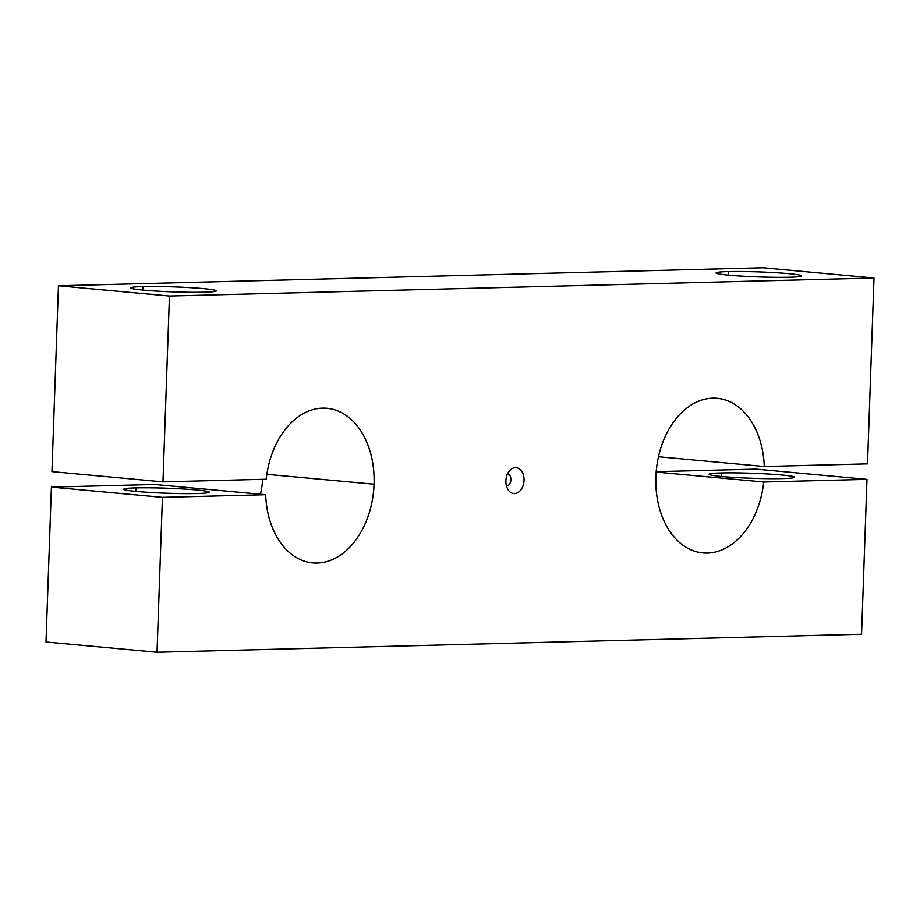 <?xml version="1.0" encoding="UTF-8"?>
<svg xmlns="http://www.w3.org/2000/svg" width="920" height="920" viewBox="0 0 920 920"><rect width="100%" height="100%" fill="white"/><g stroke="black" fill="none" stroke-linecap="round" stroke-linejoin="round"><path stroke-width="1.38" d="M265.673 494.718A77.625 54.015 95.3 0 0 312.731 562.89A77.625 54.015 95.3 0 0 374.06 484.207L266.834 474.317L374.06 484.207A77.625 54.015 -84.7 0 1 319.872 562.879A77.625 54.015 -84.7 0 1 265.673 494.718L162.426 497.352L157.021 652.245L861.557 634.248L866.973 479.354L763.726 481.999A77.625 54.015 -84.7 0 1 679.132 542.098A77.625 54.015 -84.7 0 1 683.721 410.619A77.625 54.015 -84.7 0 1 764.267 466.509L867.514 463.875L874 278.001L169.452 295.998L162.966 481.861L266.214 479.228A77.625 54.015 -84.7 0 1 325.277 408.181A77.625 54.015 -84.7 0 1 374.06 484.207A77.625 54.015 95.3 0 0 327.002 408.296A77.625 54.015 95.3 0 0 266.214 479.228L162.966 481.861L51.945 471.615L162.966 481.861L169.452 295.998L874 278.001L762.979 267.755L58.443 285.752L169.452 295.998L58.443 285.752L51.945 471.615L58.443 285.752L762.979 267.755L874 278.001L867.514 463.875L764.267 466.509L658.467 456.745L764.267 466.509A77.625 54.015 95.3 0 0 717.209 398.337A77.625 54.015 95.3 0 0 656.282 470.66A77.625 54.015 95.3 0 0 702.938 552.931A77.625 54.015 95.3 0 0 763.726 481.999L866.973 479.354L755.952 469.108L656.19 471.661L755.952 469.108L866.973 479.354L861.557 634.248L157.021 652.245L46 641.999L157.021 652.245L162.426 497.352L265.673 494.718L154.652 484.472L265.673 494.718M262.729 479.32A77.625 54.015 -84.7 0 1 260.452 494.235A77.625 54.015 95.3 0 0 262.729 479.32M505.885 480.849A13.006 9.05 -84.7 0 1 519.903 469.269A13.006 9.05 -84.7 0 1 519.11 491.728A13.006 9.05 -84.7 0 1 505.885 480.849A13.006 9.05 95.3 0 0 508.932 490.877A13.006 9.05 95.3 0 0 520.938 489.785A13.006 9.05 95.3 0 0 522.525 472.684A13.006 9.05 95.3 0 0 510.922 469.418A13.006 9.05 95.3 0 0 505.885 480.849M143.037 286.534A42.7 2.507 -178 0 1 214.647 290.099A42.7 2.507 -178 0 1 163.012 291.421A42.7 2.507 -178 0 1 143.037 286.534A42.7 2.507 2 0 0 130.893 287.868A42.7 2.507 2 0 0 173.477 291.87A42.7 2.507 2 0 0 216.234 290.846A42.7 2.507 2 0 0 189.692 287.592A42.7 2.507 2 0 0 143.037 286.534L142.91 290.041L143.037 286.534M728.341 271.584A42.7 2.507 -178 0 1 799.952 275.149A42.7 2.507 -178 0 1 748.328 276.471A42.7 2.507 -178 0 1 728.341 271.584A42.7 2.507 2 0 0 716.208 272.918A42.7 2.507 2 0 0 758.793 276.92A42.7 2.507 2 0 0 801.538 275.897A42.7 2.507 2 0 0 775.008 272.642A42.7 2.507 2 0 0 728.341 271.584L728.226 275.091L728.341 271.584M656.155 472.063L763.726 481.999L656.155 472.063M721.314 472.937A42.7 2.507 -178 0 1 792.925 476.502A42.7 2.507 -178 0 1 741.29 477.825A42.7 2.507 -178 0 1 721.314 472.937A42.7 2.507 2 0 0 709.182 474.272A42.7 2.507 2 0 0 751.755 478.273A42.7 2.507 2 0 0 794.512 477.25A42.7 2.507 2 0 0 767.981 473.995A42.7 2.507 2 0 0 721.314 472.937L721.188 476.445L721.314 472.937M154.652 484.472L51.405 487.105L162.426 497.352L51.405 487.105L46 641.999L51.405 487.105L154.652 484.472M135.999 487.887A42.7 2.507 -178 0 1 207.609 491.452A42.7 2.507 -178 0 1 155.986 492.775A42.7 2.507 -178 0 1 135.999 487.887A42.7 2.507 2 0 0 123.866 489.221A42.7 2.507 2 0 0 166.439 493.223A42.7 2.507 2 0 0 209.196 492.2A42.7 2.507 2 0 0 182.666 488.945A42.7 2.507 2 0 0 135.999 487.887L135.884 491.395L135.999 487.887M506.471 486.024A6.21 4.324 95.3 0 0 510.853 480.228A6.21 4.324 95.3 0 0 507.61 473.731A6.21 4.324 -84.7 0 1 510.853 480.228A6.21 4.324 -84.7 0 1 506.471 486.024"/></g></svg>
